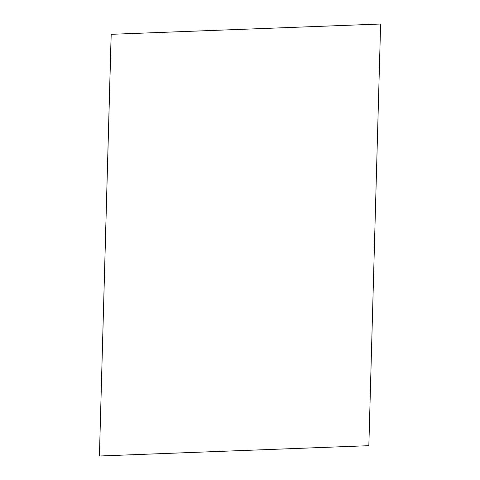 <?xml version="1.0" encoding="UTF-8"?>
<svg xmlns="http://www.w3.org/2000/svg" width="480" height="480" viewBox="0 0 480 480"><rect width="100%" height="100%" fill="white"/><g stroke="black" fill="none" stroke-linecap="round" stroke-linejoin="round"><path stroke-width="0.36" stroke-dasharray="2.4 1.8" d="M99.378 455.988L368.844 445.68M380.586 24L368.808 445.668"/><path stroke-width="0.72" d="M111.156 34.32L99.414 456L368.844 445.68L380.622 24.012L111.156 34.32L380.622 24.012M99.414 456L111.192 34.332"/></g></svg>
